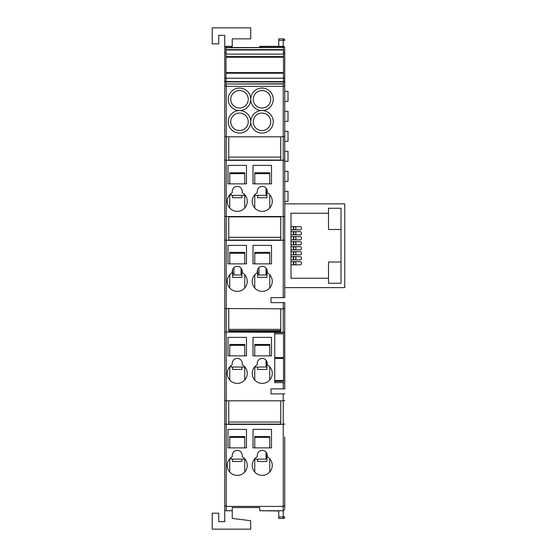 <?xml version="1.0" encoding="UTF-8"?>
<svg xmlns="http://www.w3.org/2000/svg" width="557" height="557" viewBox="0 0 557 557"><rect width="100%" height="100%" fill="white"/><g stroke="black" fill="none" stroke-linecap="round" stroke-linejoin="round"><path stroke-width="0.84" d="M267.235 190.995L266.9 189.526M266.9 193.599L266.051 193.599M266.051 188.113L266.051 195.347L266.9 195.347M269.748 173.645L254.751 173.645L254.751 172.767L269.748 172.767L269.748 183.866M254.751 173.645L254.751 183.866M257.599 195.347L257.599 197.742L266.9 197.742L266.9 190.995M254.751 195.347L254.751 207.984M269.748 194.748L269.748 207.984M267.193 270.618L266.9 269.539M257.599 269.539L257.306 270.618M266.9 273.222L266.051 273.222M258.956 273.222L257.599 273.222M257.599 274.977L258.956 274.977L258.956 267.611M258.956 274.977L266.9 274.977M269.748 253.268L254.751 253.268L254.751 252.391L269.748 252.391L269.748 263.872M254.751 253.268L254.751 263.872M257.599 270.618L257.599 277.365L266.9 277.365L266.9 270.618M254.751 274.761L254.751 287.99M269.748 274.761L269.748 287.99M242.191 270.618L241.898 269.539M232.596 269.539L232.304 270.618M241.898 273.222L241.049 273.222M233.954 273.222L232.596 273.222M232.596 274.977L233.954 274.977L233.954 267.611M233.954 274.977L241.898 274.977M244.746 253.268L229.749 253.268L229.749 252.391L244.746 252.391L244.746 263.872M229.749 253.268L229.749 263.872M232.596 270.618L232.596 277.365L241.898 277.365L241.898 270.618M229.749 274.761L229.749 287.99M244.746 274.761L244.746 287.99M266.051 268.126L266.051 274.977M241.049 268.126L241.049 274.977M224.743 86.983L224.743 81.357M284.752 142.613L284.752 141.36L288.011 141.36L288.011 131.361L284.752 131.361L284.752 130.108M284.752 162.616L284.752 161.363L288.011 161.363L288.011 151.365L284.752 151.365L284.752 150.112M284.752 91.355L288.011 91.355L288.011 101.36L284.752 101.36M284.752 111.358L288.011 111.358L288.011 121.356L284.752 121.356M284.752 171.361L288.011 171.361L288.011 181.366L284.752 181.366M284.752 191.364L288.011 191.364L288.011 201.369L284.752 201.369M274.747 333.838L274.747 357.573L283.52 357.573L283.52 333.838L274.747 333.838L274.747 332.633L283.248 332.633L284.752 332.076L284.752 332.633L283.248 332.633M283.52 357.573L283.52 381.329L274.747 381.329L274.747 357.573M228.746 216.861L228.746 237.31L280.749 237.31L280.749 216.861L280.749 240.373L228.746 240.373L228.746 216.861L280.749 216.861M228.746 157.123L280.749 157.123M231.044 457.548L231.044 459.107L245.024 459.107M244.377 458.376L242.803 457.081M266.051 452.145L266.051 459.107L254.472 459.107L255.733 457.805M231.044 193.516L231.044 195.347L245.233 195.347L243.639 193.676M273.25 121.809A11.251 11.251 0 0 1 261.999 133.06A11.251 11.251 0 0 1 250.747 121.809A11.251 11.251 0 0 1 239.496 133.06A11.251 11.251 0 0 1 228.245 121.809A11.251 11.251 0 0 1 239.496 110.558A11.251 11.251 0 0 1 228.245 99.306A11.251 11.251 0 0 1 239.496 88.055A11.251 11.251 0 0 1 250.747 99.306A11.251 11.251 0 0 1 239.496 110.558A11.251 11.251 0 0 1 250.747 121.809A11.251 11.251 0 0 1 261.999 110.558A11.251 11.251 0 0 1 250.747 99.306A11.251 11.251 0 0 1 261.999 88.055A11.251 11.251 0 0 1 273.25 99.306A11.251 11.251 0 0 1 261.999 110.558A11.251 11.251 0 0 1 273.25 121.809M253.247 121.809A8.752 8.752 0 0 0 261.999 130.561A8.752 8.752 0 0 0 270.751 121.809A8.752 8.752 0 0 0 261.999 113.057A8.752 8.752 0 0 0 253.247 121.809M253.247 99.306A8.752 8.752 0 0 0 261.999 108.058A8.752 8.752 0 0 0 270.751 99.306A8.752 8.752 0 0 0 261.999 90.554A8.752 8.752 0 0 0 253.247 99.306M230.744 99.306A8.752 8.752 0 0 0 239.496 108.058A8.752 8.752 0 0 0 248.248 99.306A8.752 8.752 0 0 0 239.496 90.554A8.752 8.752 0 0 0 230.744 99.306M230.744 121.809A8.752 8.752 0 0 0 239.496 130.561A8.752 8.752 0 0 0 248.248 121.809A8.752 8.752 0 0 0 239.496 113.057A8.752 8.752 0 0 0 230.744 121.809M227.242 281.376A9.998 9.998 0 0 0 237.247 291.374A9.998 9.998 0 0 0 242.246 272.714L242.246 271.377A4.999 4.999 0 0 0 237.247 266.371A4.999 4.999 0 0 0 232.248 271.377L232.248 272.714A9.998 9.998 0 0 0 227.242 281.376M252.244 281.376A9.998 9.998 0 0 0 262.25 291.374A9.998 9.998 0 0 0 267.249 272.714L267.249 271.377A4.999 4.999 0 0 0 262.25 266.371A4.999 4.999 0 0 0 257.25 271.377L257.25 272.714A9.998 9.998 0 0 0 252.244 281.376M252.244 373.392A9.998 9.998 0 0 0 262.25 383.39A9.998 9.998 0 0 0 267.249 364.731L267.249 363.387A4.999 4.999 0 0 0 262.25 358.388A4.999 4.999 0 0 0 257.25 363.387L257.25 364.731A9.998 9.998 0 0 0 252.244 373.392M227.242 373.392A9.998 9.998 0 0 0 237.247 383.39A9.998 9.998 0 0 0 242.246 364.731L242.246 363.387A4.999 4.999 0 0 0 237.247 358.388A4.999 4.999 0 0 0 232.248 363.387L232.248 364.731A9.998 9.998 0 0 0 227.242 373.392M243.771 365.81L244.976 367.042L231.044 367.042L231.044 365.538M267.2 362.684L266.9 361.549M267.207 454.749L266.9 453.558M252.244 201.362A9.998 9.998 0 0 0 262.25 211.368A9.998 9.998 0 0 0 267.249 192.701L267.249 191.364A4.999 4.999 0 0 0 262.25 186.365A4.999 4.999 0 0 0 257.25 191.364L257.25 192.701A9.998 9.998 0 0 0 252.244 201.362M227.242 201.362A9.998 9.998 0 0 0 237.247 211.368A9.998 9.998 0 0 0 242.246 192.701L242.246 191.364A4.999 4.999 0 0 0 237.247 186.365A4.999 4.999 0 0 0 232.248 191.364L232.248 192.701A9.998 9.998 0 0 0 227.242 201.362M266.051 195.347L254.257 195.347L255.733 193.773M252.244 465.394A9.998 9.998 0 0 0 262.25 475.393A9.998 9.998 0 0 0 267.249 456.733L267.249 455.389A4.999 4.999 0 0 0 262.25 450.39A4.999 4.999 0 0 0 257.25 455.389L257.25 456.733A9.998 9.998 0 0 0 252.244 465.394M227.242 465.394A9.998 9.998 0 0 0 237.247 475.393A9.998 9.998 0 0 0 242.246 456.733L242.246 455.389A4.999 4.999 0 0 0 237.247 450.39A4.999 4.999 0 0 0 232.248 455.389L232.248 456.733A9.998 9.998 0 0 0 227.242 465.394M284.752 437.008L284.752 508.2M284.752 501.446L284.752 483.901M284.752 516.945L283.248 516.945L283.248 518.449A1.497 1.497 0 0 0 284.752 516.945A1.497 1.497 0 0 1 283.248 518.449A1.497 1.497 0 0 0 284.752 516.945A1.497 1.497 0 0 1 283.248 518.449L278.751 518.449L278.751 516.945L283.248 516.945L283.248 510.748L259.75 510.748L259.75 508.2M232.248 507.552L259.75 507.552L232.248 507.552L232.248 510.748L224.777 510.748L224.743 510.393L224.743 521.651L218.741 521.651L218.741 513.199L212.245 513.199L212.245 529.15L250.747 529.15L250.608 520.698L232.248 518.449L232.248 510.748M284.752 81.357L284.752 55.603M284.752 48.849L284.752 297.626L271.001 297.626L271.001 302.632L284.752 302.632L284.752 332.076M283.248 47.533L283.248 46.349L259.75 46.349L259.75 47.533M224.743 510.393L224.743 424.086L228.746 424.392L228.746 400.824L226.246 400.824L226.246 510.748M224.743 160.054L228.746 160.36L228.746 136.799L226.246 136.799L226.246 400.824L224.743 400.525L224.743 47.853A1.497 1.302 0 0 1 226.246 46.551L226.246 47.533M274.747 381.329L274.747 382.638L284.752 382.638L284.752 327.822M284.752 304.505L284.752 302.632M284.752 382.638L284.752 388.89L283.248 388.89L283.248 382.638M224.743 332.076L283.248 332.383L283.248 308.822L284.752 308.515M229.749 472.009L229.749 458.78L230.856 457.701M229.749 207.984L229.749 194.748L230.856 193.676M244.746 437.398L229.749 437.398L229.749 436.521L244.746 436.521L244.746 447.891M229.749 437.398L229.749 447.891M232.596 459.107L232.596 461.495L241.898 461.495L241.898 459.107L232.596 459.107M244.746 459.107L244.746 472.009M244.746 173.645L229.749 173.645L229.749 172.767L244.746 172.767L244.746 183.866M229.749 173.645L229.749 183.866M232.596 195.347L232.596 197.742L241.898 197.742L241.898 195.347M244.746 195.347L244.746 207.984M266.9 457.353L266.051 457.353M269.748 437.398L254.751 437.398L254.751 436.521L269.748 436.521L269.748 447.891M254.751 437.398L254.751 447.891M266.9 459.107L257.599 459.107L257.599 461.495L266.9 461.495L266.9 454.749M254.751 459.107L254.751 472.009M269.748 458.78L269.748 472.009M227.994 447.891L246.493 447.891L246.493 429.391L227.994 429.391L227.994 447.891M252.996 447.891L271.503 447.891L271.503 429.391L252.996 429.391L252.996 447.891M244.746 345.333L229.749 345.333L229.749 344.456L244.746 344.456L244.746 355.888M229.749 345.333L229.749 355.888M232.596 367.042L232.596 369.43L241.898 369.43L241.898 367.042M229.749 366.771L229.749 380.006M244.746 367.042L244.746 380.006M269.748 345.333L254.751 345.333L254.751 344.456L269.748 344.456L269.748 355.888M254.751 345.333L254.751 355.888M257.599 367.042L257.599 369.43L266.9 369.43L266.9 362.684M254.751 367.042L254.751 380.006M269.748 366.771L269.748 380.006M266.9 365.288L266.051 365.288M266.051 360.135L266.051 367.042L266.9 367.042M227.994 355.888L246.493 355.888L246.493 337.382L227.994 337.382L227.994 355.888M227.994 183.866L246.493 183.866L246.493 165.359L227.994 165.359L227.994 183.866M252.996 355.888L271.503 355.888L271.503 337.382L252.996 337.382L252.996 355.888M266.051 367.042L254.521 367.042L255.733 365.803M252.996 263.872L271.503 263.872L271.503 245.372L252.996 245.372L252.996 263.872M227.994 263.872L246.493 263.872L246.493 245.372L227.994 245.372L227.994 263.872M252.996 183.866L271.503 183.866L271.503 165.359L252.996 165.359L252.996 183.866M278.751 516.945L278.751 510.95L259.75 510.748M259.75 46.551L283.248 46.551A1.497 1.302 0 0 1 284.752 47.853A1.497 1.497 0 0 0 283.248 46.349L283.248 40.355L278.751 40.355L278.751 46.349M232.248 46.349L226.246 46.349L232.248 46.551L232.248 38.851L250.747 38.851L250.747 27.85L212.245 27.85L212.245 43.85L218.741 43.85L218.741 35.349L224.743 35.349L224.743 47.853A1.497 1.497 0 0 1 226.246 46.349M232.248 47.533L232.248 46.551M283.248 297.626L283.248 86.356L226.246 86.356L226.246 136.799L224.743 136.493M284.752 136.493L280.749 136.799L280.749 160.36L284.752 160.054M228.746 136.799L280.749 136.799M284.752 216.506L224.743 216.506M228.746 160.36L280.749 160.36M228.746 240.373L224.743 240.067M284.752 240.067L280.749 240.373M283.248 302.632L283.248 308.822L224.743 308.515M280.749 308.822L280.749 331.394L228.746 331.394L228.746 308.822M228.746 400.824L280.749 400.824L280.749 424.392L284.752 424.086M283.248 510.748L284.752 509.251L283.248 510.748L283.248 400.824L280.749 400.824M284.752 400.525L283.248 400.824L283.248 393.89L271.001 393.89L271.001 388.89L283.248 388.89M284.752 505.526L283.248 506.397L226.246 506.397L224.743 505.526M228.746 424.392L280.749 424.392M224.743 424.086L224.743 400.525M278.751 40.355L278.751 38.851L283.248 38.851A1.497 1.497 0 0 1 284.752 40.355A1.497 1.497 0 0 0 283.248 38.851L283.248 40.355L284.752 40.355M283.248 393.89L284.752 393.89M283.248 84.03L283.248 86.356L284.752 85.583M283.248 82.137L284.752 81.127M283.248 78.071L284.752 77.701M283.248 52.351L284.752 53.221M284.718 387.985L284.752 384.79M224.743 85.583L226.246 86.356L226.246 84.03M224.743 81.127L226.246 82.137M224.743 77.701L226.246 78.071M224.743 53.221L226.246 52.351M228.746 160.054L280.749 160.054M228.746 240.067L280.749 240.067M228.746 330.649L280.749 330.649L280.749 329.361L228.746 329.361L228.746 330.649M228.746 422.032L280.749 422.032M228.746 424.086L280.749 424.086M225.996 47.777L283.499 47.533L225.996 47.533L225.996 73.225L283.499 73.225L283.499 84.03L225.996 84.03L283.499 83.794M225.996 73.225L225.996 83.794M225.996 56.612L283.499 56.612L283.499 73.225M283.499 47.777L283.499 56.612M291.005 261.644L293.344 261.644L293.344 264.853L300.16 264.853A1.601 1.33 90 0 0 300.16 261.644L294.632 261.644A1.601 1.33 90 0 1 294.632 264.853M291.005 256.645L293.344 256.645L293.344 259.854L300.16 259.854A1.601 1.33 90 0 0 300.16 256.645L294.632 256.645A1.601 1.33 90 0 1 294.632 259.854M291.005 251.646L293.344 251.646L293.344 254.848L300.16 254.848A1.601 1.33 90 0 0 300.16 251.646L294.632 251.646A1.601 1.33 90 0 1 294.632 254.848M291.005 226.643L293.344 226.643L293.344 229.846L300.16 229.846A1.601 1.33 90 0 0 300.16 226.643L294.632 226.643A1.601 1.33 90 0 1 294.632 229.846M291.005 231.642L293.344 231.642L293.344 234.852L300.16 234.852A1.601 1.33 90 0 0 300.16 231.642L294.632 231.642A1.601 1.33 90 0 1 294.632 234.852M291.005 236.641L293.344 236.641L293.344 239.851L300.16 239.851A1.601 1.33 90 0 0 300.16 236.641L294.632 236.641A1.601 1.33 90 0 1 294.632 239.851M291.005 241.641L293.344 241.641L293.344 244.85L300.16 244.85A1.601 1.33 90 0 0 300.16 241.641L294.632 241.641A1.601 1.33 90 0 1 294.632 244.85M291.005 246.647L293.344 246.647L293.344 249.849L300.16 249.849A1.601 1.33 90 0 0 300.16 246.647L294.632 246.647A1.601 1.33 90 0 1 294.632 249.849M328.505 278.249L328.505 283.248L341.009 283.248L341.009 208.241L328.505 208.241L328.505 213.24L291.005 213.24L291.005 278.249L328.505 278.249L328.505 261.999L341.009 261.999M284.752 203.869L344.755 203.869L344.755 287.628L284.752 287.628M341.009 229.498L328.505 229.498L328.505 213.24M274.747 380.501L283.52 380.501M274.747 358.402L283.52 358.402M225.996 78.224L283.499 78.224M225.996 72.598L283.499 72.598M225.996 57.239L283.499 57.239M225.996 54.113L283.499 54.113M225.996 49.998L283.499 49.998M225.996 49.615L283.499 49.615M225.996 81.956L283.499 81.956M225.996 81.573L283.499 81.573M291.005 264.853L293.344 264.853M293.344 261.644L294.632 261.644M294.173 261.741L293.455 263.252L294.173 264.756M291.005 259.854L293.344 259.854M293.344 256.645L294.632 256.645M294.173 256.742L293.455 258.246L294.173 259.757M291.005 254.848L293.344 254.848M293.344 251.646L294.632 251.646M294.173 251.743L293.455 253.247L294.173 254.758M291.005 229.846L293.344 229.846M293.344 226.643L294.632 226.643M294.173 226.741L293.455 228.245L294.173 229.749M291.005 234.852L293.344 234.852M293.344 231.642L294.632 231.642M294.173 231.74L293.455 233.244L294.173 234.755M291.005 239.851L293.344 239.851M293.344 236.641L294.632 236.641M294.173 236.739L293.455 238.25L294.173 239.754M291.005 244.85L293.344 244.85M293.344 241.641L294.632 241.641M294.173 241.738L293.455 243.249L294.173 244.753M291.005 249.849L293.344 249.849M293.344 246.647L294.632 246.647M294.173 246.744L293.455 248.248L294.173 249.752"/></g></svg>
